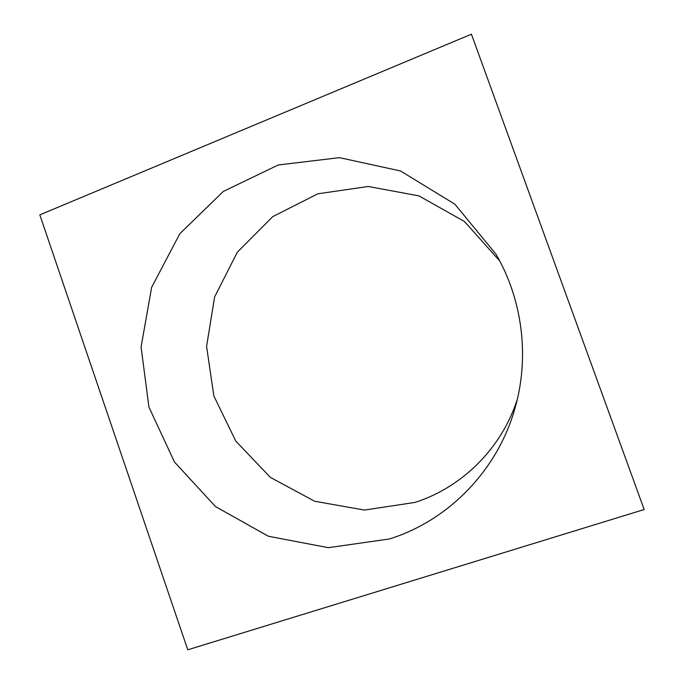 <?xml version="1.0" encoding="UTF-8"?>
<svg xmlns="http://www.w3.org/2000/svg" width="684" height="684" viewBox="0 0 684 684"><rect width="100%" height="100%" fill="white"/><g stroke="black" fill="none" stroke-linecap="round" stroke-linejoin="round"><path stroke-width="1.03" d="M39.826 214.862L471.421 34.2L644.174 509.529L187.767 649.8L39.826 214.862M389.393 538.975L328.354 547.679L268.419 536.265L215.494 506.57L174.463 462.008L148.932 407.074L141.075 347.002L151.634 287.348L179.824 233.731L223.326 191.426L278.294 164.964L339.486 157.653L400.619 170.991L454.928 204.251L496.028 254.234C522.379 299.635 529.561 356.236 515.403 406.783C498.303 469.78 448.627 520.592 389.393 538.975M517.309 399.328C501.697 448.285 462.025 487.453 414.88 502.441L364.435 510.059L314.64 501.252L270.385 477.372L235.766 441.077L213.861 396.002L206.585 346.42L214.605 296.959L237.297 252.234L272.762 216.614L317.838 193.803L368.266 186.475L418.95 195.889L464.487 221.522L499.739 260.972"/></g></svg>
